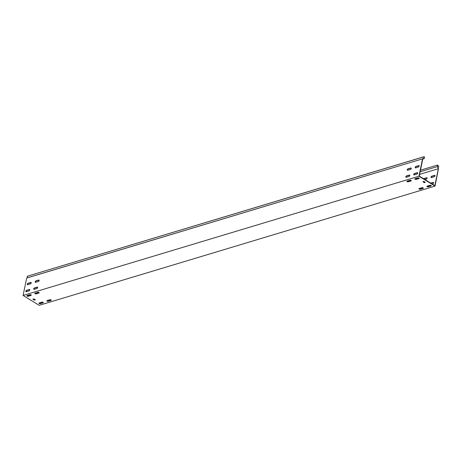 <?xml version="1.0" encoding="UTF-8"?>
<svg xmlns="http://www.w3.org/2000/svg" width="462" height="462" viewBox="0 0 462 462"><rect width="100%" height="100%" fill="white"/><g stroke="black" fill="none" stroke-linecap="round" stroke-linejoin="round"><path stroke-width="0.69" d="M419.167 178.222A0.803 0.358 11.6 0 1 419.051 178.268L416.204 179.129A0.803 0.358 11.6 0 1 415.084 178.95A0.803 0.358 11.6 0 1 414.899 178.788M415.02 179.25A0.803 0.358 11.6 0 1 414.789 178.927A0.803 0.358 11.6 0 1 415.015 178.742L417.862 177.882A0.803 0.358 11.6 0 1 418.757 177.957A0.803 0.358 11.6 0 1 419.213 178.39A0.803 0.358 11.6 0 1 418.988 178.575L416.141 179.429A0.803 0.358 11.6 0 1 415.02 179.25M39.149 292.665A0.803 0.358 11.6 0 1 39.039 292.717L36.186 293.572A0.803 0.358 11.6 0 1 35.072 293.393A0.803 0.358 11.6 0 1 34.881 293.231M35.008 293.699A0.803 0.358 11.6 0 1 34.777 293.37A0.803 0.358 11.6 0 1 34.997 293.185L37.849 292.325A0.803 0.358 11.6 0 1 38.744 292.4A0.803 0.358 11.6 0 1 39.201 292.833A0.803 0.358 11.6 0 1 38.975 293.018L36.123 293.878A0.803 0.358 11.6 0 1 35.008 293.699M31.237 295.051A0.803 0.358 11.6 0 1 31.121 295.103L28.269 295.957A0.803 0.358 11.6 0 1 27.154 295.778A0.803 0.358 11.6 0 1 26.969 295.616M27.091 296.084A0.803 0.358 11.6 0 1 26.86 295.755A0.803 0.358 11.6 0 1 27.079 295.57L29.932 294.71A0.803 0.358 11.6 0 1 30.827 294.785A0.803 0.358 11.6 0 1 31.283 295.218A0.803 0.358 11.6 0 1 31.058 295.403L28.205 296.263A0.803 0.358 11.6 0 1 27.091 296.084M51.218 300.075A0.803 0.358 11.6 0 1 51.103 300.121L48.256 300.981A0.803 0.358 11.6 0 1 47.136 300.802A0.803 0.358 11.6 0 1 46.951 300.641M47.072 301.108A0.803 0.358 11.6 0 1 46.841 300.779A0.803 0.358 11.6 0 1 47.066 300.595L49.913 299.734A0.803 0.358 11.6 0 1 50.808 299.809A0.803 0.358 11.6 0 1 51.265 300.242A0.803 0.358 11.6 0 1 51.039 300.427L48.192 301.282A0.803 0.358 11.6 0 1 47.072 301.108M423.319 188.017A0.803 0.358 11.6 0 1 423.204 188.063L420.351 188.923A0.803 0.358 11.6 0 1 419.236 188.744A0.803 0.358 11.6 0 1 419.051 188.583M419.173 189.045A0.803 0.358 11.6 0 1 418.942 188.715A0.803 0.358 11.6 0 1 419.161 188.531L422.014 187.676A0.803 0.358 11.6 0 1 422.909 187.745A0.803 0.358 11.6 0 1 423.365 188.184A0.803 0.358 11.6 0 1 423.14 188.363L420.287 189.224A0.803 0.358 11.6 0 1 419.173 189.045M431.231 185.632A0.803 0.358 11.6 0 1 431.121 185.678L428.268 186.538A0.803 0.358 11.6 0 1 427.154 186.359A0.803 0.358 11.6 0 1 426.963 186.198M427.09 186.66A0.803 0.358 11.6 0 1 426.859 186.33A0.803 0.358 11.6 0 1 427.079 186.146L429.931 185.291A0.803 0.358 11.6 0 1 430.827 185.36A0.803 0.358 11.6 0 1 431.283 185.799A0.803 0.358 11.6 0 1 431.058 185.984L428.205 186.839A0.803 0.358 11.6 0 1 427.09 186.66M411.249 180.607A0.803 0.358 11.6 0 1 411.134 180.654L408.287 181.514A0.803 0.358 11.6 0 1 407.166 181.335A0.803 0.358 11.6 0 1 406.982 181.173M407.103 181.635A0.803 0.358 11.6 0 1 406.872 181.306A0.803 0.358 11.6 0 1 407.097 181.127L409.944 180.267A0.803 0.358 11.6 0 1 410.839 180.336A0.803 0.358 11.6 0 1 411.296 180.775A0.803 0.358 11.6 0 1 411.07 180.96L408.223 181.814A0.803 0.358 11.6 0 1 407.103 181.635M43.301 302.46A0.803 0.358 11.6 0 1 43.185 302.506L40.338 303.367A0.803 0.358 11.6 0 1 39.218 303.188A0.803 0.358 11.6 0 1 39.033 303.026M39.154 303.488A0.803 0.358 11.6 0 1 38.924 303.164A0.803 0.358 11.6 0 1 39.149 302.98L41.996 302.119A0.803 0.358 11.6 0 1 42.891 302.188A0.803 0.358 11.6 0 1 43.347 302.627A0.803 0.358 11.6 0 1 43.122 302.812L40.275 303.667A0.803 0.358 11.6 0 1 39.154 303.488M31.231 282.969A0.803 0.456 -58.5 0 0 31.098 282.455A0.803 0.456 -58.5 0 0 30.821 282.432L27.974 283.293A0.803 0.456 -58.5 0 0 27.333 283.957A0.803 0.456 -58.5 0 0 27.408 284.679A0.803 0.456 -58.5 0 0 27.68 284.702L30.532 283.841A0.803 0.456 -58.5 0 0 31.231 282.969M27.547 284.719A0.803 0.456 121.5 0 1 27.628 283.991A0.803 0.456 121.5 0 1 28.211 283.437L31.064 282.582A0.803 0.456 121.5 0 1 31.197 282.559M411.244 168.526A0.803 0.456 -58.5 0 0 411.111 168.006A0.803 0.456 -58.5 0 0 410.839 167.989L407.986 168.844A0.803 0.456 -58.5 0 0 407.351 169.514A0.803 0.456 -58.5 0 0 407.42 170.235A0.803 0.456 -58.5 0 0 407.698 170.259L410.545 169.398A0.803 0.456 -58.5 0 0 411.244 168.526M407.565 170.276A0.803 0.456 121.5 0 1 407.646 169.548A0.803 0.456 121.5 0 1 408.229 168.994L411.076 168.133A0.803 0.456 121.5 0 1 411.215 168.116M419.161 166.141A0.803 0.456 -58.5 0 0 419.028 165.621A0.803 0.456 -58.5 0 0 418.751 165.604L415.904 166.459A0.803 0.456 -58.5 0 0 415.269 167.129A0.803 0.456 -58.5 0 0 415.338 167.85A0.803 0.456 -58.5 0 0 415.615 167.873L418.462 167.013A0.803 0.456 -58.5 0 0 419.161 166.141M415.482 167.891A0.803 0.456 121.5 0 1 415.563 167.163A0.803 0.456 121.5 0 1 416.147 166.609L418.994 165.748A0.803 0.456 121.5 0 1 419.126 165.731M39.149 280.584A0.803 0.456 -58.5 0 0 39.016 280.07A0.803 0.456 -58.5 0 0 38.739 280.047L35.886 280.908A0.803 0.456 -58.5 0 0 35.251 281.572A0.803 0.456 -58.5 0 0 35.326 282.294A0.803 0.456 -58.5 0 0 35.597 282.317L38.45 281.456A0.803 0.456 -58.5 0 0 39.149 280.584M35.464 282.334A0.803 0.456 121.5 0 1 35.545 281.606A0.803 0.456 121.5 0 1 36.128 281.052L38.981 280.197A0.803 0.456 121.5 0 1 39.114 280.174M424.936 179.568L426.397 179.129A0.803 0.456 -58.5 0 0 427.096 178.257A0.803 0.456 -58.5 0 0 426.957 177.737A0.803 0.456 -58.5 0 0 426.686 177.714L423.833 178.575A0.803 0.456 -58.5 0 0 423.567 178.725M427.061 177.847A0.803 0.456 -58.5 0 0 426.923 177.864L424.076 178.725A0.803 0.456 -58.5 0 0 423.81 178.875M435.008 175.872A0.803 0.456 -58.5 0 0 434.875 175.352A0.803 0.456 -58.5 0 0 434.603 175.335L431.751 176.189A0.803 0.456 -58.5 0 0 431.115 176.859A0.803 0.456 -58.5 0 0 431.185 177.581A0.803 0.456 -58.5 0 0 431.462 177.604L434.309 176.744A0.803 0.456 -58.5 0 0 435.008 175.872M434.979 175.462A0.803 0.456 -58.5 0 0 434.84 175.479L431.993 176.34A0.803 0.456 -58.5 0 0 431.41 176.894A0.803 0.456 -58.5 0 0 431.329 177.622M29.782 290.026A0.803 0.456 -58.5 0 0 29.649 289.507A0.803 0.456 -58.5 0 0 29.372 289.489L26.525 290.344A0.803 0.456 -58.5 0 0 25.889 291.014A0.803 0.456 -58.5 0 0 25.959 291.736A0.803 0.456 -58.5 0 0 26.236 291.759L29.083 290.898A0.803 0.456 -58.5 0 0 29.782 290.026M26.097 291.776A0.803 0.456 121.5 0 1 26.178 291.048A0.803 0.456 121.5 0 1 26.767 290.494L29.614 289.634A0.803 0.456 121.5 0 1 29.747 289.616M409.8 175.583A0.803 0.456 -58.5 0 0 409.661 175.063A0.803 0.456 -58.5 0 0 409.39 175.04L406.537 175.901A0.803 0.456 -58.5 0 0 405.902 176.571A0.803 0.456 -58.5 0 0 405.971 177.293A0.803 0.456 -58.5 0 0 406.248 177.31L409.101 176.455A0.803 0.456 -58.5 0 0 409.8 175.583M406.115 177.333A0.803 0.456 121.5 0 1 406.196 176.605A0.803 0.456 121.5 0 1 406.779 176.051L409.632 175.19A0.803 0.456 121.5 0 1 409.765 175.173M417.717 173.198A0.803 0.456 -58.5 0 0 417.579 172.678A0.803 0.456 -58.5 0 0 417.307 172.661L414.454 173.516A0.803 0.456 -58.5 0 0 413.819 174.186A0.803 0.456 -58.5 0 0 413.888 174.907A0.803 0.456 -58.5 0 0 414.166 174.931L417.019 174.07A0.803 0.456 -58.5 0 0 417.717 173.198M414.033 174.948A0.803 0.456 121.5 0 1 414.114 174.22A0.803 0.456 121.5 0 1 414.697 173.666L417.544 172.805A0.803 0.456 121.5 0 1 417.683 172.788M432.172 184.009L432.865 183.801A0.803 0.456 -58.5 0 0 433.564 182.929A0.803 0.456 -58.5 0 0 433.431 182.409A0.803 0.456 -58.5 0 0 433.154 182.386L430.723 183.119M433.529 182.519A0.803 0.456 -58.5 0 0 433.396 182.536L430.965 183.27M37.699 287.641A0.803 0.456 -58.5 0 0 37.566 287.121A0.803 0.456 -58.5 0 0 37.289 287.104L34.442 287.959A0.803 0.456 -58.5 0 0 33.801 288.629A0.803 0.456 -58.5 0 0 33.876 289.351A0.803 0.456 -58.5 0 0 34.148 289.374L37 288.513A0.803 0.456 -58.5 0 0 37.699 287.641M34.015 289.391A0.803 0.456 121.5 0 1 34.096 288.663A0.803 0.456 121.5 0 1 34.679 288.109L37.532 287.254A0.803 0.456 121.5 0 1 37.665 287.231M438.288 168.636L437.999 167.458L438.9 166.851L437.647 165.015L437.323 166.586L438.334 168.728L434.858 185.655L419.253 176.074L422.724 159.147L424.289 158.587L424.613 157.016L424.064 156.682L27.125 276.288L27.599 277.737L26.663 278.072L422.516 158.859L27.599 277.737M438.49 168.497L435.037 186.105L418.947 176.23L422.516 158.859M435.037 186.105L39.189 305.318L23.1 295.443L26.663 278.072M39.339 303.251L39.414 302.899M438.334 168.728L419.6 174.37M35.124 299.636L34.165 300.063L32.871 299.128L33.986 298.937L35.337 299.821L34.483 300.115M34.165 300.063L33.085 299.058M34.223 299.757L34.546 299.809M425.115 182.19L424.156 182.611L422.863 181.676L423.977 181.491L425.259 182.276L424.474 182.663M424.156 182.611L423.077 181.612M424.214 182.311L424.538 182.363M418.947 176.23L23.1 295.443M437.323 166.586L420.137 171.76M437.647 165.015L420.46 170.195M27.125 276.288L422.973 157.074L423.452 158.524M422.973 157.074L424.064 156.682M422.799 159.124L422.69 158.795M40.275 303.667L40.338 303.367M43.122 302.812L43.185 302.506M411.07 180.96L411.134 180.654M408.223 181.814L408.287 181.514M431.058 185.984L431.121 185.678M428.205 186.839L428.268 186.538M423.14 188.363L423.204 188.063M420.287 189.224L420.351 188.923M48.192 301.282L48.256 300.981M51.039 300.427L51.103 300.121M28.205 296.263L28.269 295.957M31.058 295.403L31.121 295.103M36.123 293.878L36.186 293.572M38.975 293.018L39.039 292.717M418.988 178.575L419.051 178.268M416.141 179.429L416.204 179.129"/></g></svg>
